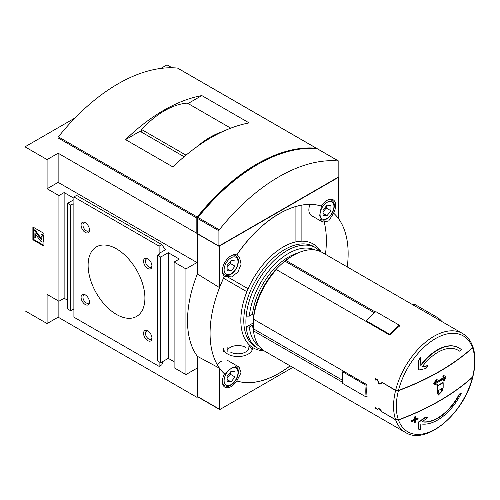 <?xml version="1.0" encoding="UTF-8"?>
<svg xmlns="http://www.w3.org/2000/svg" width="500" height="500" viewBox="0 0 500 500"><rect width="100%" height="100%" fill="white"/><g stroke="black" fill="none" stroke-linecap="round" stroke-linejoin="round"><path stroke-width="0.75" d="M343.644 371.25L342.688 371.8L366.119 385.331A58.463 33.756 120 0 0 366.119 396.987L367.075 396.438A57.125 32.981 120 0 1 367.075 384.781L253.469 319.194A57.125 32.981 -60 0 1 276.363 269.594L389.963 335.188A57.125 32.981 120 0 1 399.569 326.037L399.275 325.163A58.463 33.756 120 0 0 389.669 334.306L389.963 335.188M398.413 390.669A244.8 141.337 0 0 0 472.575 347.85A55.394 31.981 -60 0 1 472.575 377A244.8 141.337 180 0 1 398.413 419.819A55.394 31.981 -60 0 1 398.413 390.669L395.588 390.525L382.469 382.644M398.475 390.4A55.394 31.981 -60 0 1 435.494 338.606A55.394 31.981 -60 0 1 472.506 347.663A244.781 141.325 180 0 1 398.475 390.4L395.65 390.256L382.181 382.481L379.769 383.875L378.875 383.356L377.6 379.837L375.312 378.519A57.125 32.981 120 0 0 375.012 379.787L375.487 380.062A57.125 32.981 -60 0 1 375.725 379.056L377.45 380.05L378.719 383.525L379.831 384.169L382.206 382.8M398.475 420.006A244.781 141.325 0 0 0 472.506 377.269A55.394 31.981 -60 0 1 435.494 429.062A55.394 31.981 -60 0 1 398.475 420.006L395.65 419.862L382.312 412.013M398.413 419.819L395.588 419.675L382.206 411.95L379.831 409.113L378.719 408.469L377.45 409.206L375.725 408.206A57.125 32.981 -60 0 1 375.487 407.481L375.012 407.206A57.125 32.981 120 0 0 375.312 408.125L377.6 409.444L378.875 408.706L382.181 412.088M342.575 382.294L253.469 330.85A57.125 32.981 -60 0 0 264.988 351.356L405.394 432.419A57.125 32.981 -60 0 1 395.65 419.862M375.331 312.044L285.963 260.45A57.125 32.981 -60 0 1 293.544 255.244A57.125 32.981 -60 0 1 322.106 252.413L462.512 333.475A57.125 32.981 -60 0 0 395.65 390.256M420.812 365.056A42.844 24.737 -60 0 1 458.725 347.781A42.844 24.737 -60 0 1 458.888 347.875M457.956 350.169A40.388 23.319 -60 0 1 459.125 350.95L459.444 351.131A40.388 23.319 -60 0 0 458.119 350.262A40.388 23.319 -60 0 0 421.962 367.106A244.35 105.725 10.2 0 0 427.7 365.825A243.475 197.312 132 0 1 425.994 368.456A244.613 105.838 -169.8 0 1 418.9 369.981A244.013 157 -113.5 0 0 418.781 360.725A241.019 195.325 -48 0 0 420.637 357.819A244.306 157.188 66.5 0 1 420.819 365.662A42.844 24.737 -60 0 1 459.044 347.962A42.844 24.737 -60 0 1 461.4 349.663A244.462 141.137 180 0 1 459.444 351.131M422.188 366.806A243.9 105.531 10.2 0 0 427.381 365.637L427.7 365.825M418.9 369.981L418.581 369.8A243.562 156.713 -113.5 0 0 418.462 360.544A240.569 194.956 -48 0 0 420.319 357.638L420.637 357.819M437.325 391.175L437.006 390.994A245.419 141.694 -120 0 0 437.025 389.237A245.419 141.694 -120 0 0 437.013 385.9A245.438 141.7 0 0 0 442.856 382.525L443.169 382.713A245.863 141.95 60 0 1 443.162 387.806A245.875 141.956 180 0 1 442.775 388.038A245.875 141.956 60 0 1 442.725 390.562L438.369 395.081L437.675 393.475A245.875 141.956 -120 0 0 437.725 390.956A245.875 141.956 180 0 1 437.325 391.175A245.863 141.95 -120 0 0 437.344 388.275A245.863 141.95 -120 0 0 437.331 386.081A245.881 141.962 0 0 0 443.169 382.713M438.369 395.081L437.362 393.294A245.425 141.7 -120 0 0 437.4 391.131M435.863 382.069A245.319 141.637 0 0 0 444.381 377.137L442.7 376.163A245.231 141.581 0 0 0 443.794 375.506L445.856 376.7M443.137 381.156A245.9 200.775 -60 0 0 444.719 378.244A245.8 141.912 180 0 1 435.594 383.512L437.325 384.513A245.856 141.944 180 0 1 436.188 385.144L434.025 383.9A245.637 200.562 -60 0 0 436.062 380.337A245.681 141.844 0 0 0 437.2 379.706A245.688 200.6 120 0 1 435.569 382.587A245.769 141.894 0 0 0 444.694 377.319L443.013 376.35A245.681 141.844 0 0 0 444.106 375.694L446.175 376.881A245.9 200.775 120 0 1 444.231 380.5A245.856 141.944 180 0 1 443.137 381.156L442.825 380.975A245.45 200.413 -60 0 0 444.106 378.619M435.869 384.963L433.706 383.713A245.188 200.194 -60 0 0 435.744 380.156A245.231 141.581 0 0 0 436.881 379.525L437.2 379.706M422.106 421.7A40.388 23.319 -60 0 0 459.125 394.312A244.013 140.881 0 0 0 461.081 392.837L461.4 393.019A42.844 24.737 -60 0 1 420.819 423.875A244.306 122.812 54.3 0 1 420.637 429.812A241.019 23.981 -154.1 0 1 418.781 429.231A244.013 122.662 -125.7 0 0 418.9 422.119A244.613 169.375 -12.7 0 0 425.994 417.219A243.475 24.225 25.9 0 0 427.7 417.756A244.35 169.194 167.3 0 1 421.962 421.8A40.388 23.319 -60 0 0 459.444 394.494A244.462 141.137 0 0 0 461.4 393.019M418.781 429.231L418.462 429.044A243.562 122.438 -125.7 0 0 418.581 421.931A244.163 169.069 -12.7 0 0 425.675 417.031A243.025 24.181 25.9 0 0 427.381 417.575L427.7 417.756M415.575 418.894A244.081 140.919 0 0 0 417.794 417.887L418.113 418.075A244.262 141.025 60 0 1 418.031 418.938A244.412 141.113 180 0 1 415.456 420.094A243.863 140.794 60 0 1 415.188 422.581A244.031 140.894 180 0 1 414.294 422.975A243.719 140.712 -120 0 0 414.562 420.487A244.412 141.113 180 0 1 411.956 421.625A243.263 140.45 -120 0 0 412.038 420.763A244.531 141.181 0 0 0 414.65 419.625A243.719 140.712 -120 0 0 414.881 417.119A244.856 141.363 0 0 0 415.775 416.725A243.863 140.794 60 0 1 415.544 419.231A244.531 141.181 0 0 0 418.113 418.075M414.294 422.975L413.975 422.788A243.269 140.45 -120 0 0 414.212 420.644M411.956 421.625L411.631 421.438A242.806 140.188 -120 0 0 411.719 420.575A244.081 140.919 0 0 0 414.331 419.444A243.269 140.45 -120 0 0 414.562 416.931A244.406 141.106 0 0 0 415.456 416.538L415.775 416.725M472.506 347.663L472.844 346.662C470.744 340.7 467.3 336.306 462.512 333.475M472.575 377L472.931 376.45C475.694 365.138 475.688 355.275 472.906 346.856L472.575 347.85M405.394 432.419C426.375 446.012 464.725 412.806 472.863 376.719L472.506 377.269M285.963 260.45L284.925 261.15L374.412 312.812M284.925 261.15A54.669 31.562 120 0 0 275.6 269.981M253.469 319.194L253.481 317.362A54.894 31.694 -60 0 1 275.275 270.15L276.363 269.594M253.469 319.15A54.669 31.562 120 0 0 253.644 328.931L342.431 380.194M253.644 328.931L253.469 330.85M284.881 261A54.894 31.694 -60 0 1 291.969 256.156L293.544 255.244M253.312 322.956A2.231 1.288 0 0 0 252.994 323.106L246.169 327.05A58.019 33.494 -60 0 1 246.169 316.119A58.019 33.494 -60 0 1 273.438 261.1A58.019 33.494 -60 0 1 315.925 247.812L313.819 246.6A58.019 33.494 -60 0 0 255.806 280.094A58.019 33.494 -60 0 0 255.806 347.088L257.913 348.3A58.019 33.494 -60 0 1 246.169 327.05L249.338 327.044L252.519 325.206A51.325 29.631 -60 0 0 253.475 330.169M246.169 316.119L249.338 316.112L252.519 314.275A51.325 29.631 -60 0 1 297.538 253.162M290.131 365.875A97.631 56.369 -60 0 1 236.794 380.962L236.719 380.925A12.275 7.088 120 0 1 224.919 387.225A12.275 7.088 120 0 1 224.481 373.856A97.638 56.369 120 0 1 219.469 368.2L219.469 409.194A0.669 0.388 120 0 0 219.944 409.469L292.794 367.406M236.806 380.95A97.638 56.369 120 0 0 290.062 365.831M324.338 222.613A98.181 56.688 -60 0 1 325.431 254.331M347.256 266.931A97.631 56.369 -60 0 0 333.656 213.194L333.581 213.15A12.275 7.088 120 0 0 333.144 199.781A12.275 7.088 120 0 0 327.006 200.387A12.275 7.088 120 0 0 321.344 206.081L321.419 206.125A97.631 56.369 -60 0 0 236.794 254.988L239.513 257.244L241.1 264.212L237.944 272.069L231.588 276.938L224.556 276.181A97.631 56.369 -60 0 0 224.556 373.9L232.419 367.362L239.037 367.038L241.044 372.769L236.794 380.962M333.656 213.194L328.688 220.963L322.719 222.1L319.65 215.756L321.419 206.125M321.344 206.081A97.638 56.369 120 0 0 236.719 254.938A12.275 7.088 120 0 0 231.056 255.781A12.275 7.088 120 0 0 223.169 266.181A12.275 7.088 120 0 0 224.481 276.137L224.556 276.181M224.481 276.137A97.638 56.369 120 0 0 219.469 287.581L197.375 273.956A98.181 56.688 -60 0 0 197.375 356.319L219.469 368.2M338.594 218.75L338.594 177.812A0.669 0.388 120 0 0 338.119 177.537L219.944 245.769A0.669 0.388 120 0 0 219.469 246.588L219.469 287.581M197.613 233.225A0.669 0.388 120 0 0 197.375 233.831L197.375 273.956M197.375 356.319L197.375 396.444A0.669 0.388 120 0 0 197.519 396.75L219.606 409.5M172.062 67.775L167.006 64.85L160.825 68.419M248.119 288.775L228.487 277.444M252.45 347.4A14.506 8.375 180 0 1 252.512 348.162A14.506 8.375 180 0 1 238.006 356.538A14.506 8.375 180 0 1 223.5 348.162L223.5 351.806M75.044 117.95L25 146.838L25 310.812L47.088 323.562L58.137 317.188L196.981 397.35L197.775 396.894M43.931 233.381L32.887 227L32.887 239.756L43.931 246.131L43.931 233.381M73.913 198.219L64.131 192.569L58.925 195.575L58.925 301.244L64.131 298.238L67.6 300.244M58.925 195.575L47.088 188.744L47.088 159.594L58.137 153.212L58.137 182.369L47.088 188.744M25 146.838L47.088 159.594M58.925 301.244L47.088 294.413L47.088 323.562M64.131 192.569L64.131 298.238M197.613 233.012L196.981 233.381L196.981 262.531L185.938 268.906L174.106 262.075L179.312 259.069L168.269 252.694L160.694 257.062L157.537 255.244L159.906 253.875L159.113 253.419L165.425 249.775L161.781 244.594L159.113 246.131L73.913 196.944L73.913 204.231L73.125 203.775L70.756 205.138L67.6 203.319L67.6 308.988L70.756 310.812L73.125 309.444L73.913 309.9L73.913 317.188L159.113 366.381L161.781 364.837L163.15 361.319M67.6 203.319L73.913 199.675M70.756 205.138L70.756 310.812M73.125 203.775L73.125 309.444M85.275 232.406A5.944 3.431 -120 0 0 89.475 229.975A5.944 3.431 -120 0 0 85.275 222.694A5.944 3.431 -120 0 0 81.069 225.119A5.944 3.431 -120 0 0 85.275 232.406M147.756 268.481A5.944 3.431 -120 0 0 151.962 266.05A5.944 3.431 -120 0 0 147.756 258.769A5.944 3.431 -120 0 0 143.55 261.194A5.944 3.431 -120 0 0 147.756 268.481M85.275 304.55A5.944 3.431 -120 0 0 89.475 302.125A5.944 3.431 -120 0 0 85.275 294.844A5.944 3.431 -120 0 0 81.069 297.269A5.944 3.431 -120 0 0 85.275 304.55M147.756 340.625A5.944 3.431 -120 0 0 151.962 338.2A5.944 3.431 -120 0 0 147.756 330.919A5.944 3.431 -120 0 0 143.55 333.344A5.944 3.431 -120 0 0 147.756 340.625M116.512 314.456A40.163 23.188 -120 0 0 136.594 316.444A40.163 23.188 -120 0 0 136.594 270.069A40.163 23.188 -120 0 0 96.431 246.875A40.163 23.188 -120 0 0 90.275 279.062A40.163 23.188 -120 0 0 116.512 314.456M159.113 246.131L159.113 253.419M159.113 361.825L159.113 366.381M157.537 255.244L157.537 360.913L160.694 362.738L168.269 358.363L174.106 361.731M160.694 257.062L160.694 362.738M168.269 252.694L168.269 358.363M174.106 262.075L174.106 367.744L185.938 374.575L196.981 368.2L196.981 397.35M185.938 268.906L185.938 374.575M295.912 241.881L295.912 206.525M196.981 233.381L58.137 153.212M246.887 291.706L223.575 278.25M58.137 300.794L58.137 317.188M196.981 262.531L58.137 182.369M161.781 244.594L76.581 195.4L73.913 196.944M301.119 241.2L301.119 205.281M248.55 346.056A14.506 8.375 180 0 1 252.162 349.981M227.8 349.675A10.856 6.269 180 0 1 245.681 347.375M230.331 351.975A10.856 6.269 0 0 0 242.162 353.331A10.856 6.269 0 0 0 248.863 347.544M33.519 237.387L33.519 239.394L32.887 239.756M33.519 227.369L33.519 229.825M43.537 238.619A3.35 1.931 -120 0 0 41.175 234.519L40.856 236.156A1.562 0.9 -120 0 1 41.962 238.069L41.962 238.962A1.119 0.644 -120 0 1 41.731 239.475A1.119 0.644 -120 0 1 40.719 238.994L34.862 230.875L33.281 229.963L33.281 237.25L34.862 238.162L34.906 233.344L40.312 240.65A2.9 1.675 -120 0 0 42.938 241.906A2.9 1.675 -120 0 0 43.537 240.575L43.537 238.619L43.931 238.388M43.931 236.925A3.35 1.931 -120 0 0 41.806 234.156L41.175 234.519M42.938 241.906L43.569 241.537A2.9 1.675 -120 0 0 43.931 241.181M35.494 233.975L35.494 237.8L34.862 238.162M41.95 239.125A1.119 0.644 -120 0 1 41.35 238.631L35.494 230.512L33.913 229.6L33.281 229.963M35.494 230.512L34.862 230.875M33.519 239.394L43.931 245.406M309.969 204.419A12.275 7.088 120 0 0 311.4 215.569L322.719 222.1M221.588 361.112A12.275 7.088 120 0 0 217.35 364.837M235 260.894L235 266.156L231.056 271.062L227.113 270.712L227.113 265.45L231.056 260.544L235 260.894M330.95 205.5L330.95 210.763L327.006 215.669L323.062 215.312L323.062 210.056L327.006 205.15L330.95 205.5M235 371.688L235 376.95L231.056 381.856L227.113 381.506L227.113 376.244L231.056 371.337L235 371.688M227.113 267.35L230.269 263.425L235 266.156M230.269 263.425L230.269 261.525M227.113 268.788L231.056 271.062M323.062 211.95L326.219 208.025L330.95 210.763M326.219 208.025L326.219 206.131M323.062 213.388L327.006 215.669M227.113 378.144L230.269 374.219L235 376.95M230.269 374.219L230.269 372.319M227.113 379.581L231.056 381.856M148.256 331.238A4.612 2.662 -120 0 0 146.394 331.231A4.612 2.662 -120 0 0 145.688 334.925A4.612 2.662 -120 0 0 148.7 338.994A4.612 2.662 -120 0 0 151.006 339.219A4.612 2.662 -120 0 0 151.931 337.6M85.775 295.169A4.612 2.662 -120 0 0 83.912 295.156A4.612 2.662 -120 0 0 83.206 298.856A4.612 2.662 -120 0 0 86.219 302.919A4.612 2.662 -120 0 0 88.525 303.15A4.612 2.662 -120 0 0 89.45 301.531M148.256 259.094A4.612 2.662 -120 0 0 146.394 259.081A4.612 2.662 -120 0 0 145.688 262.781A4.612 2.662 -120 0 0 148.7 266.844A4.612 2.662 -120 0 0 151.006 267.075A4.612 2.662 -120 0 0 151.931 265.456M85.775 223.019A4.612 2.662 -120 0 0 83.912 223.012A4.612 2.662 -120 0 0 83.206 226.706A4.612 2.662 -120 0 0 86.219 230.769A4.612 2.662 -120 0 0 88.525 231A4.612 2.662 -120 0 0 89.45 229.381M433.706 383.713L434.025 383.9M435.744 380.156L436.062 380.337M444.381 377.137L444.694 377.319M442.7 376.163L443.013 376.35M443.794 375.506L444.106 375.694M459.125 394.312L459.444 394.494M425.675 417.031L425.994 417.219M418.581 421.931L418.9 422.119M418.462 360.544L418.781 360.725M414.562 416.931L414.881 417.119M414.331 419.444L414.65 419.625M411.719 420.575L412.038 420.763M437.013 385.9L437.331 386.081M441.838 388.594A245.888 141.962 60 0 1 441.794 391.112L439.069 393.944L438.638 392.938A245.888 141.962 -120 0 0 438.681 390.412A245.875 141.956 0 0 0 441.838 388.594M441.519 388.781A245.444 141.706 60 0 1 441.475 390.931L439.837 393.65M342.688 371.8A58.463 33.756 120 0 0 342.688 383.462L366.119 396.987M367.075 384.781L366.119 385.331M389.669 334.306L366.238 320.781A58.463 33.756 120 0 1 375.844 311.631L399.275 325.163M366.238 320.781L366.531 321.656M413.188 305L413.944 303.931L437.375 317.456L436.619 318.525M441.931 321.594A58.463 33.756 120 0 0 437.375 317.456M377.6 409.444L379.156 408.544M375.312 408.125L375.631 407.944M379.769 383.875L382.181 382.481L379.769 383.875M375.012 379.787L375.631 379.425M316.744 148.8A1.119 0.644 120 0 0 316.512 148.287A1.119 0.644 120 0 0 316.35 148.238A167.356 96.625 120 0 0 197.219 217.019A1.119 0.644 120 0 0 196.825 218.031L196.825 233.287L57.975 153.125L57.975 137.869A1.119 0.644 120 0 1 58.369 136.856A167.356 96.625 120 0 1 177.5 68.075A1.119 0.644 120 0 1 177.662 68.125A1.119 0.644 120 0 1 177.787 68.238M125.562 139.613L172.894 166.938A167.356 96.625 120 0 1 249.156 122.912L201.819 95.581A167.356 96.625 120 0 0 125.562 139.613L140.025 131.263L184.144 156.731M196.825 233.287L197.613 232.831M218.912 246.044L338.831 176.806L338.831 161.55A1.119 0.644 120 0 0 338.6 161.044A1.119 0.644 120 0 0 338.438 160.994A167.356 96.625 120 0 0 219.306 229.769A1.119 0.644 120 0 0 218.912 230.781L218.912 246.044L197.613 233.744L197.706 218.012M317.425 148.856A1.119 0.644 120 0 0 317.3 148.744A1.119 0.644 120 0 0 317.137 148.694A167.356 96.625 120 0 0 198.006 217.475A1.119 0.644 120 0 0 197.613 218.487L218.912 230.781M188.069 103.519L201.819 95.581M257.175 164.737A167.356 96.625 120 0 0 198.012 216.938A1.119 0.644 120 0 0 197.613 217.963M230.75 128.162L187.356 103.112A80.331 46.381 120 0 0 141.6 129.531L141.6 132.169M186.012 155.169L141.6 129.531M222.556 131.631A80.331 46.381 120 0 0 196.519 147.044M395.588 419.675A57.125 32.981 -60 0 1 393.881 400.256A57.125 32.981 -60 0 1 395.588 390.525M263.925 350.694A59.988 34.631 -60 0 1 257.25 272.244A59.988 34.631 -60 0 1 321.006 251.825M259.413 346.531A55.788 32.206 -60 0 1 249.338 327.044M249.338 316.112A55.788 32.206 -60 0 1 274.806 264.156A55.788 32.206 -60 0 1 315.144 250M219.469 246.588L197.375 233.831M219.469 409.194L197.375 396.444M43.931 240.35L43.537 240.575M41.35 238.631L40.719 238.994M252.994 314.062L252.994 323.106M222.413 271.706A11.156 6.444 120 0 0 224.531 274.919C229.431 276.375 228.856 274.919 230.994 274.306C235.394 271.212 237.856 266.975 238.388 261.6C238.581 259.062 237.681 257.062 235.688 255.594A11.156 6.444 120 0 0 231.85 255.369M231.056 257.787A9.819 5.669 120 0 0 225.044 273.281A9.819 5.669 120 0 0 237.069 266.344A9.819 5.669 120 0 0 231.056 257.787M330.025 199.269L331.637 200.2A11.156 6.444 120 0 0 327.8 199.969M327.006 202.394A9.819 5.669 120 0 0 320.994 217.887A9.819 5.669 120 0 0 333.019 210.944A9.819 5.669 120 0 0 327.006 202.394M222.413 382.5A11.156 6.444 120 0 0 224.531 385.712C229.431 387.169 228.856 385.712 230.994 385.1C235.394 382.006 237.856 377.769 238.388 372.394C238.581 369.856 237.681 367.856 235.688 366.388M231.056 368.581A9.819 5.669 120 0 0 225.044 384.075A9.819 5.669 120 0 0 237.069 377.137A9.819 5.669 120 0 0 231.056 368.581M437.362 393.294L437.675 393.475M441.475 390.931L441.794 391.112M316.35 148.238L177.5 68.075M197.219 217.019L58.369 136.856M196.825 218.031L57.975 137.869M338.438 160.994L317.137 148.694M219.306 229.769L198.006 217.475M257.913 348.3L263.794 350.606M320.863 251.756L315.925 247.812M227.156 347.544L227.156 351.806M338.456 177.506L338.038 177.262M236.812 254.956L237.387 255.287M227.725 360.506L239.037 367.038M222.919 273.988L224.531 274.919M234.075 254.669L235.688 255.594M320.481 219.525C325.381 220.981 324.806 219.525 326.944 218.912C331.344 215.812 333.806 211.581 334.331 206.206C334.531 203.669 333.631 201.669 331.637 200.2M222.919 384.781L224.531 385.712M458.725 347.781L459.044 347.962M316.512 148.287L177.662 68.125M338.6 161.044L317.3 148.744"/></g></svg>
